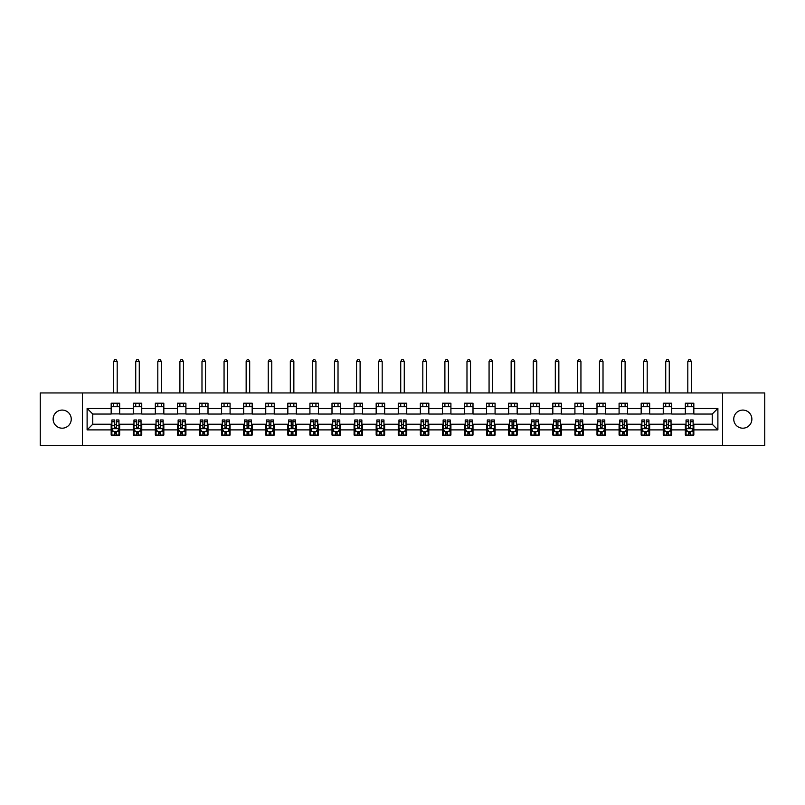 <?xml version="1.0" encoding="UTF-8"?>
<svg xmlns="http://www.w3.org/2000/svg" width="805" height="805" viewBox="0 0 805 805"><rect width="100%" height="100%" fill="white"/><g stroke="black" fill="none" stroke-linecap="round" stroke-linejoin="round"><path stroke-width="1.21" d="M742.804 410.077A9.056 9.056 0 0 0 733.747 419.133A9.056 9.056 0 0 0 742.804 428.19A9.056 9.056 0 0 0 751.87 419.133A9.056 9.056 0 0 0 742.804 410.077M62.196 410.077A9.056 9.056 0 0 0 53.13 419.133A9.056 9.056 0 0 0 62.196 428.19A9.056 9.056 0 0 0 71.253 419.133A9.056 9.056 0 0 0 62.196 410.077M722.568 445.326L764.75 445.326L764.75 392.941L722.568 392.941L722.568 445.326L82.432 445.326L82.432 392.941L40.25 392.941L40.25 445.326L82.432 445.326M722.568 392.941L82.432 392.941M693.83 408.377L693.83 403.204L685.337 403.204L685.337 408.377L671.742 408.377L671.742 403.204L663.25 403.204L663.25 408.377L649.665 408.377L649.665 403.204L641.172 403.204L641.172 408.377L627.578 408.377L627.578 403.204L619.085 403.204L619.085 408.377L605.501 408.377L605.501 403.204L596.998 403.204L596.998 408.377L583.414 408.377L583.414 403.204L574.921 403.204L574.921 408.377L561.327 408.377L561.327 403.204L552.834 403.204L552.834 408.377L539.249 408.377L539.249 403.204L530.757 403.204L530.757 408.377L517.162 408.377L517.162 403.204L508.669 403.204L508.669 408.377L495.075 408.377L495.075 403.204L486.582 403.204L486.582 408.377L472.998 408.377L472.998 403.204L464.505 403.204L464.505 408.377L450.911 408.377L450.911 403.204L442.418 403.204L442.418 408.377L428.834 408.377L428.834 403.204L420.341 403.204L420.341 408.377L406.746 408.377L406.746 403.204L398.254 403.204L398.254 408.377L384.659 408.377L384.659 403.204L376.166 403.204L376.166 408.377L362.582 408.377L362.582 403.204L354.089 403.204L354.089 408.377L340.495 408.377L340.495 403.204L332.002 403.204L332.002 408.377L318.418 408.377L318.418 403.204L309.925 403.204L309.925 408.377L296.331 408.377L296.331 403.204L287.838 403.204L287.838 408.377L274.243 408.377L274.243 403.204L265.751 403.204L265.751 408.377L252.166 408.377L252.166 403.204L243.674 403.204L243.674 408.377L230.079 408.377L230.079 403.204L221.586 403.204L221.586 408.377L208.002 408.377L208.002 403.204L199.499 403.204L199.499 408.377L185.915 408.377L185.915 403.204L177.422 403.204L177.422 408.377L163.828 408.377L163.828 403.204L155.335 403.204L155.335 408.377L141.75 408.377L141.75 403.204L133.258 403.204L133.258 408.377L119.663 408.377L119.663 403.204L111.171 403.204L111.171 408.377L87.111 408.377L87.111 429.89L92.766 424.225L111.171 424.225L111.171 435.062L119.663 435.062L119.663 424.225L133.258 424.225L133.258 435.062L141.75 435.062L141.75 424.225L155.335 424.225L155.335 435.062L163.828 435.062L163.828 424.225L177.422 424.225L177.422 435.062L185.915 435.062L185.915 424.225L199.499 424.225L199.499 435.062L208.002 435.062L208.002 424.225L221.586 424.225L221.586 435.062L230.079 435.062L230.079 424.225L243.674 424.225L243.674 435.062L252.166 435.062L252.166 424.225L265.751 424.225L265.751 435.062L274.243 435.062L274.243 424.225L287.838 424.225L287.838 435.062L296.331 435.062L296.331 424.225L309.925 424.225L309.925 435.062L318.418 435.062L318.418 424.225L332.002 424.225L332.002 435.062L340.495 435.062L340.495 424.225L354.089 424.225L354.089 435.062L362.582 435.062L362.582 424.225L376.166 424.225L376.166 435.062L384.659 435.062L384.659 424.225L398.254 424.225L398.254 435.062L406.746 435.062L406.746 424.225L420.341 424.225L420.341 435.062L428.834 435.062L428.834 424.225L442.418 424.225L442.418 435.062L450.911 435.062L450.911 424.225L464.505 424.225L464.505 435.062L472.998 435.062L472.998 424.225L486.582 424.225L486.582 435.062L495.075 435.062L495.075 424.225L508.669 424.225L508.669 435.062L517.162 435.062L517.162 424.225L530.757 424.225L530.757 435.062L539.249 435.062L539.249 424.225L552.834 424.225L552.834 435.062L561.327 435.062L561.327 424.225L574.921 424.225L574.921 435.062L583.414 435.062L583.414 424.225L596.998 424.225L596.998 435.062L605.501 435.062L605.501 424.225L619.085 424.225L619.085 435.062L627.578 435.062L627.578 424.225L641.172 424.225L641.172 435.062L649.665 435.062L649.665 424.225L663.25 424.225L663.25 435.062L671.742 435.062L671.742 424.225L685.337 424.225L685.337 435.062L693.83 435.062L693.83 424.225L712.234 424.225L712.234 414.042L693.83 414.042L693.83 408.377L717.889 408.377L717.889 429.89L693.83 429.89M685.337 429.89L671.742 429.89M663.25 429.89L649.665 429.89M641.172 429.89L627.578 429.89M619.085 429.89L605.501 429.89M596.998 429.89L583.414 429.89M574.921 429.89L561.327 429.89M552.834 429.89L539.249 429.89M530.757 429.89L517.162 429.89M508.669 429.89L495.075 429.89M486.582 429.89L472.998 429.89M464.505 429.89L450.911 429.89M442.418 429.89L428.834 429.89M420.341 429.89L406.746 429.89M398.254 429.89L384.659 429.89M376.166 429.89L362.582 429.89M354.089 429.89L340.495 429.89M332.002 429.89L318.418 429.89M309.925 429.89L296.331 429.89M287.838 429.89L274.243 429.89M265.751 429.89L252.166 429.89M243.674 429.89L230.079 429.89M221.586 429.89L208.002 429.89M199.499 429.89L185.915 429.89M177.422 429.89L163.828 429.89M155.335 429.89L141.75 429.89M133.258 429.89L119.663 429.89M111.171 429.89L87.111 429.89M685.337 408.377L685.337 414.042L671.742 414.042L671.742 408.377M663.25 408.377L663.25 414.042L649.665 414.042L649.665 408.377M641.172 408.377L641.172 414.042L627.578 414.042L627.578 408.377M619.085 408.377L619.085 414.042L605.501 414.042L605.501 408.377M596.998 408.377L596.998 414.042L583.414 414.042L583.414 408.377M574.921 408.377L574.921 414.042L561.327 414.042L561.327 408.377M552.834 408.377L552.834 414.042L539.249 414.042L539.249 408.377M530.757 408.377L530.757 414.042L517.162 414.042L517.162 408.377M508.669 408.377L508.669 414.042L495.075 414.042L495.075 408.377M486.582 408.377L486.582 414.042L472.998 414.042L472.998 408.377M464.505 408.377L464.505 414.042L450.911 414.042L450.911 408.377M442.418 408.377L442.418 414.042L428.834 414.042L428.834 408.377M420.341 408.377L420.341 414.042L406.746 414.042L406.746 408.377M398.254 408.377L398.254 414.042L384.659 414.042L384.659 408.377M376.166 408.377L376.166 414.042L362.582 414.042L362.582 408.377M354.089 408.377L354.089 414.042L340.495 414.042L340.495 408.377M332.002 408.377L332.002 414.042L318.418 414.042L318.418 408.377M309.925 408.377L309.925 414.042L296.331 414.042L296.331 408.377M287.838 408.377L287.838 414.042L274.243 414.042L274.243 408.377M265.751 408.377L265.751 414.042L252.166 414.042L252.166 408.377M243.674 408.377L243.674 414.042L230.079 414.042L230.079 408.377M221.586 408.377L221.586 414.042L208.002 414.042L208.002 408.377M199.499 408.377L199.499 414.042L185.915 414.042L185.915 408.377M177.422 408.377L177.422 414.042L163.828 414.042L163.828 408.377M155.335 408.377L155.335 414.042L141.75 414.042L141.75 408.377M133.258 408.377L133.258 414.042L119.663 414.042L119.663 408.377M111.171 408.377L111.171 414.042L92.766 414.042L87.111 408.377M92.766 414.042L92.766 424.225M717.889 429.89L712.234 424.225M712.234 414.042L717.889 408.377M111.171 406.746L119.663 406.746M111.171 413.891L119.663 413.891M111.171 424.376L111.875 424.376M114.572 424.376L116.272 424.376M118.959 424.376L119.663 424.376M111.171 431.52L111.875 431.52M114.572 431.52L116.272 431.52M118.959 431.52L119.663 431.52M133.258 424.376L133.962 424.376M136.649 424.376L138.349 424.376M141.036 424.376L141.75 424.376M133.258 431.52L133.962 431.52M136.649 431.52L138.349 431.52M141.036 431.52L141.75 431.52M133.258 406.746L141.75 406.746M133.258 413.891L141.75 413.891M155.335 424.376L156.049 424.376M158.736 424.376L160.437 424.376M163.123 424.376L163.828 424.376M155.335 431.52L156.049 431.52M158.736 431.52L160.437 431.52M163.123 431.52L163.828 431.52M155.335 406.746L163.828 406.746M155.335 413.891L163.828 413.891M177.422 424.376L178.126 424.376M180.823 424.376L182.514 424.376M185.21 424.376L185.915 424.376M177.422 431.52L178.126 431.52M180.823 431.52L182.514 431.52M185.21 431.52L185.915 431.52M177.422 406.746L185.915 406.746M177.422 413.891L185.915 413.891M199.499 424.376L200.214 424.376M202.9 424.376L204.601 424.376M207.288 424.376L208.002 424.376M199.499 431.52L200.214 431.52M202.9 431.52L204.601 431.52M207.288 431.52L208.002 431.52M199.499 406.746L208.002 406.746M199.499 413.891L208.002 413.891M221.586 424.376L222.291 424.376M224.987 424.376L226.688 424.376M229.375 424.376L230.079 424.376M221.586 431.52L222.291 431.52M224.987 431.52L226.688 431.52M229.375 431.52L230.079 431.52M221.586 406.746L230.079 406.746M221.586 413.891L230.079 413.891M243.674 424.376L244.378 424.376M247.065 424.376L248.765 424.376M251.452 424.376L252.166 424.376M243.674 431.52L244.378 431.52M247.065 431.52L248.765 431.52M251.452 431.52L252.166 431.52M243.674 406.746L252.166 406.746M243.674 413.891L252.166 413.891M265.751 424.376L266.465 424.376M269.152 424.376L270.852 424.376M273.539 424.376L274.243 424.376M265.751 431.52L266.465 431.52M269.152 431.52L270.852 431.52M273.539 431.52L274.243 431.52M265.751 406.746L274.243 406.746M265.751 413.891L274.243 413.891M287.838 424.376L288.542 424.376M291.239 424.376L292.929 424.376M295.626 424.376L296.331 424.376M287.838 431.52L288.542 431.52M291.239 431.52L292.929 431.52M295.626 431.52L296.331 431.52M287.838 406.746L296.331 406.746M287.838 413.891L296.331 413.891M309.925 424.376L310.629 424.376M313.316 424.376L315.017 424.376M317.703 424.376L318.418 424.376M309.925 431.52L310.629 431.52M313.316 431.52L315.017 431.52M317.703 431.52L318.418 431.52M309.925 406.746L318.418 406.746M309.925 413.891L318.418 413.891M332.002 424.376L332.707 424.376M335.403 424.376L337.104 424.376M339.791 424.376L340.495 424.376M332.002 431.52L332.707 431.52M335.403 431.52L337.104 431.52M339.791 431.52L340.495 431.52M332.002 406.746L340.495 406.746M332.002 413.891L340.495 413.891M354.089 424.376L354.794 424.376M357.48 424.376L359.181 424.376M361.868 424.376L362.582 424.376M354.089 431.52L354.794 431.52M357.48 431.52L359.181 431.52M361.868 431.52L362.582 431.52M354.089 406.746L362.582 406.746M354.089 413.891L362.582 413.891M376.166 424.376L376.881 424.376M379.568 424.376L381.268 424.376M383.955 424.376L384.659 424.376M376.166 431.52L376.881 431.52M379.568 431.52L381.268 431.52M383.955 431.52L384.659 431.52M376.166 406.746L384.659 406.746M376.166 413.891L384.659 413.891M398.254 424.376L398.958 424.376M401.655 424.376L403.345 424.376M406.042 424.376L406.746 424.376M398.254 431.52L398.958 431.52M401.655 431.52L403.345 431.52M406.042 431.52L406.746 431.52M398.254 406.746L406.746 406.746M398.254 413.891L406.746 413.891M420.341 424.376L421.045 424.376M423.732 424.376L425.432 424.376M428.119 424.376L428.834 424.376M420.341 431.52L421.045 431.52M423.732 431.52L425.432 431.52M428.119 431.52L428.834 431.52M420.341 406.746L428.834 406.746M420.341 413.891L428.834 413.891M442.418 424.376L443.132 424.376M445.819 424.376L447.52 424.376M450.206 424.376L450.911 424.376M442.418 431.52L443.132 431.52M445.819 431.52L447.52 431.52M450.206 431.52L450.911 431.52M442.418 406.746L450.911 406.746M442.418 413.891L450.911 413.891M464.505 424.376L465.21 424.376M467.896 424.376L469.597 424.376M472.294 424.376L472.998 424.376M464.505 431.52L465.21 431.52M467.896 431.52L469.597 431.52M472.294 431.52L472.998 431.52M464.505 406.746L472.998 406.746M464.505 413.891L472.998 413.891M486.582 424.376L487.297 424.376M489.983 424.376L491.684 424.376M494.371 424.376L495.075 424.376M486.582 431.52L487.297 431.52M489.983 431.52L491.684 431.52M494.371 431.52L495.075 431.52M486.582 406.746L495.075 406.746M486.582 413.891L495.075 413.891M508.669 424.376L509.374 424.376M512.071 424.376L513.761 424.376M516.458 424.376L517.162 424.376M508.669 431.52L509.374 431.52M512.071 431.52L513.761 431.52M516.458 431.52L517.162 431.52M508.669 406.746L517.162 406.746M508.669 413.891L517.162 413.891M530.757 424.376L531.461 424.376M534.148 424.376L535.848 424.376M538.535 424.376L539.249 424.376M530.757 431.52L531.461 431.52M534.148 431.52L535.848 431.52M538.535 431.52L539.249 431.52M530.757 406.746L539.249 406.746M530.757 413.891L539.249 413.891M552.834 424.376L553.548 424.376M556.235 424.376L557.935 424.376M560.622 424.376L561.327 424.376M552.834 431.52L553.548 431.52M556.235 431.52L557.935 431.52M560.622 431.52L561.327 431.52M552.834 406.746L561.327 406.746M552.834 413.891L561.327 413.891M574.921 424.376L575.625 424.376M578.312 424.376L580.013 424.376M582.709 424.376L583.414 424.376M574.921 431.52L575.625 431.52M578.312 431.52L580.013 431.52M582.709 431.52L583.414 431.52M574.921 406.746L583.414 406.746M574.921 413.891L583.414 413.891M596.998 424.376L597.713 424.376M600.399 424.376L602.1 424.376M604.786 424.376L605.501 424.376M596.998 431.52L597.713 431.52M600.399 431.52L602.1 431.52M604.786 431.52L605.501 431.52M596.998 406.746L605.501 406.746M596.998 413.891L605.501 413.891M619.085 424.376L619.79 424.376M622.486 424.376L624.177 424.376M626.874 424.376L627.578 424.376M619.085 431.52L619.79 431.52M622.486 431.52L624.177 431.52M626.874 431.52L627.578 431.52M619.085 406.746L627.578 406.746M619.085 413.891L627.578 413.891M641.172 424.376L641.877 424.376M644.563 424.376L646.264 424.376M648.951 424.376L649.665 424.376M641.172 431.52L641.877 431.52M644.563 431.52L646.264 431.52M648.951 431.52L649.665 431.52M641.172 406.746L649.665 406.746M641.172 413.891L649.665 413.891M663.25 424.376L663.964 424.376M666.651 424.376L668.351 424.376M671.038 424.376L671.742 424.376M663.25 431.52L663.964 431.52M666.651 431.52L668.351 431.52M671.038 431.52L671.742 431.52M663.25 406.746L671.742 406.746M663.25 413.891L671.742 413.891M685.337 424.376L686.041 424.376M688.728 424.376L690.428 424.376M693.125 424.376L693.83 424.376M685.337 431.52L686.041 431.52M688.728 431.52L690.428 431.52M693.125 431.52L693.83 431.52M685.337 406.746L693.83 406.746M685.337 413.891L693.83 413.891M114.572 433.221L116.272 433.221M111.875 421.76L114.572 421.76L114.572 419.979L111.875 419.979L111.875 428.622L113.294 431.45L117.54 431.45L118.959 428.622L118.959 419.979L116.272 419.979L116.272 421.76L118.959 421.76M118.959 428.622L118.959 435.062M111.875 428.622L111.875 435.062M116.272 431.45L116.272 435.062M114.572 435.062L114.572 431.45M114.572 421.76L114.572 427.556L116.272 427.556L116.272 421.76M117.188 406.746L117.188 403.204M117.188 392.941L117.188 361.515L113.646 361.515L113.646 392.941M113.646 406.746L113.646 403.204M113.646 361.515L114.713 359.674L116.121 359.674L117.188 361.515M136.649 433.221L138.349 433.221M133.962 421.76L136.649 421.76L136.649 419.979L133.962 419.979L133.962 428.622L135.381 431.45L139.627 431.45L141.036 428.622L141.036 419.979L138.349 419.979L138.349 421.76L141.036 421.76M141.036 428.622L141.036 435.062M133.962 428.622L133.962 435.062M138.349 431.45L138.349 435.062M136.649 435.062L136.649 431.45M136.649 421.76L136.649 427.556L138.349 427.556L138.349 421.76M139.275 406.746L139.275 403.204M139.275 392.941L139.275 361.515L135.733 361.515L135.733 392.941M135.733 406.746L135.733 403.204M135.733 361.515L136.79 359.674L138.208 359.674L139.275 361.515M158.736 433.221L160.437 433.221M156.049 421.76L158.736 421.76L158.736 419.979L156.049 419.979L156.049 428.622L157.458 431.45L161.704 431.45L163.123 428.622L163.123 419.979L160.437 419.979L160.437 421.76L163.123 421.76M163.123 428.622L163.123 435.062M156.049 428.622L156.049 435.062M160.437 431.45L160.437 435.062M158.736 435.062L158.736 431.45M158.736 421.76L158.736 427.556L160.437 427.556L160.437 421.76M161.352 406.746L161.352 403.204M161.352 392.941L161.352 361.515L157.81 361.515L157.81 392.941M157.81 406.746L157.81 403.204M157.81 361.515L158.877 359.674L160.296 359.674L161.352 361.515M180.823 433.221L182.514 433.221M178.126 421.76L180.823 421.76L180.823 419.979L178.126 419.979L178.126 428.622L179.545 431.45L183.792 431.45L185.21 428.622L185.21 419.979L182.514 419.979L182.514 421.76L185.21 421.76M185.21 428.622L185.21 435.062M178.126 428.622L178.126 435.062M182.514 431.45L182.514 435.062M180.823 435.062L180.823 431.45M180.823 421.76L180.823 427.556L182.514 427.556L182.514 421.76M183.439 406.746L183.439 403.204M183.439 392.941L183.439 361.515L179.897 361.515L179.897 392.941M179.897 406.746L179.897 403.204M179.897 361.515L180.964 359.674L182.373 359.674L183.439 361.515M202.9 433.221L204.601 433.221M200.214 421.76L202.9 421.76L202.9 419.979L200.214 419.979L200.214 428.622L201.632 431.45L205.879 431.45L207.288 428.622L207.288 419.979L204.601 419.979L204.601 421.76L207.288 421.76M207.288 428.622L207.288 435.062M200.214 428.622L200.214 435.062M204.601 431.45L204.601 435.062M202.9 435.062L202.9 431.45M202.9 421.76L202.9 427.556L204.601 427.556L204.601 421.76M205.517 406.746L205.517 403.204M205.517 392.941L205.517 361.515L201.985 361.515L201.985 392.941M201.985 406.746L201.985 403.204M201.985 361.515L203.041 359.674L204.46 359.674L205.517 361.515M224.987 433.221L226.688 433.221M222.291 421.76L224.987 421.76L224.987 419.979L222.291 419.979L222.291 428.622L223.71 431.45L227.956 431.45L229.375 428.622L229.375 419.979L226.688 419.979L226.688 421.76L229.375 421.76M229.375 428.622L229.375 435.062M222.291 428.622L222.291 435.062M226.688 431.45L226.688 435.062M224.987 435.062L224.987 431.45M224.987 421.76L224.987 427.556L226.688 427.556L226.688 421.76M227.604 406.746L227.604 403.204M227.604 392.941L227.604 361.515L224.062 361.515L224.062 392.941M224.062 406.746L224.062 403.204M224.062 361.515L225.128 359.674L226.537 359.674L227.604 361.515M247.065 433.221L248.765 433.221M244.378 421.76L247.065 421.76L247.065 419.979L244.378 419.979L244.378 428.622L245.797 431.45L250.043 431.45L251.452 428.622L251.452 419.979L248.765 419.979L248.765 421.76L251.452 421.76M251.452 428.622L251.452 435.062M244.378 428.622L244.378 435.062M248.765 431.45L248.765 435.062M247.065 435.062L247.065 431.45M247.065 421.76L247.065 427.556L248.765 427.556L248.765 421.76M249.691 406.746L249.691 403.204M249.691 392.941L249.691 361.515L246.149 361.515L246.149 392.941M246.149 406.746L246.149 403.204M246.149 361.515L247.205 359.674L248.624 359.674L249.691 361.515M269.152 433.221L270.852 433.221M266.465 421.76L269.152 421.76L269.152 419.979L266.465 419.979L266.465 428.622L267.874 431.45L272.12 431.45L273.539 428.622L273.539 419.979L270.852 419.979L270.852 421.76L273.539 421.76M273.539 428.622L273.539 435.062M266.465 428.622L266.465 435.062M270.852 431.45L270.852 435.062M269.152 435.062L269.152 431.45M269.152 421.76L269.152 427.556L270.852 427.556L270.852 421.76M271.768 406.746L271.768 403.204M271.768 392.941L271.768 361.515L268.236 361.515L268.236 392.941M268.236 406.746L268.236 403.204M268.236 361.515L269.293 359.674L270.711 359.674L271.768 361.515M291.239 433.221L292.929 433.221M288.542 421.76L291.239 421.76L291.239 419.979L288.542 419.979L288.542 428.622L289.961 431.45L294.207 431.45L295.626 428.622L295.626 419.979L292.929 419.979L292.929 421.76L295.626 421.76M295.626 428.622L295.626 435.062M288.542 428.622L288.542 435.062M292.929 431.45L292.929 435.062M291.239 435.062L291.239 431.45M291.239 421.76L291.239 427.556L292.929 427.556L292.929 421.76M293.855 406.746L293.855 403.204M293.855 392.941L293.855 361.515L290.313 361.515L290.313 392.941M290.313 406.746L290.313 403.204M290.313 361.515L291.38 359.674L292.789 359.674L293.855 361.515M313.316 433.221L315.017 433.221M310.629 421.76L313.316 421.76L313.316 419.979L310.629 419.979L310.629 428.622L312.048 431.45L316.295 431.45L317.703 428.622L317.703 419.979L315.017 419.979L315.017 421.76L317.703 421.76M317.703 428.622L317.703 435.062M310.629 428.622L310.629 435.062M315.017 431.45L315.017 435.062M313.316 435.062L313.316 431.45M313.316 421.76L313.316 427.556L315.017 427.556L315.017 421.76M315.932 406.746L315.932 403.204M315.932 392.941L315.932 361.515L312.4 361.515L312.4 392.941M312.4 406.746L312.4 403.204M312.4 361.515L313.457 359.674L314.876 359.674L315.932 361.515M335.403 433.221L337.104 433.221M332.707 421.76L335.403 421.76L335.403 419.979L332.707 419.979L332.707 428.622L334.125 431.45L338.372 431.45L339.791 428.622L339.791 419.979L337.104 419.979L337.104 421.76L339.791 421.76M339.791 428.622L339.791 435.062M332.707 428.622L332.707 435.062M337.104 431.45L337.104 435.062M335.403 435.062L335.403 431.45M335.403 421.76L335.403 427.556L337.104 427.556L337.104 421.76M338.02 406.746L338.02 403.204M338.02 392.941L338.02 361.515L334.478 361.515L334.478 392.941M334.478 406.746L334.478 403.204M334.478 361.515L335.544 359.674L336.963 359.674L338.02 361.515M357.48 433.221L359.181 433.221M354.794 421.76L357.48 421.76L357.48 419.979L354.794 419.979L354.794 428.622L356.213 431.45L360.459 431.45L361.868 428.622L361.868 419.979L359.181 419.979L359.181 421.76L361.868 421.76M361.868 428.622L361.868 435.062M354.794 428.622L354.794 435.062M359.181 431.45L359.181 435.062M357.48 435.062L357.48 431.45M357.48 421.76L357.48 427.556L359.181 427.556L359.181 421.76M360.107 406.746L360.107 403.204M360.107 392.941L360.107 361.515L356.565 361.515L356.565 392.941M356.565 406.746L356.565 403.204M356.565 361.515L357.621 359.674L359.04 359.674L360.107 361.515M379.568 433.221L381.268 433.221M376.881 421.76L379.568 421.76L379.568 419.979L376.881 419.979L376.881 428.622L378.29 431.45L382.536 431.45L383.955 428.622L383.955 419.979L381.268 419.979L381.268 421.76L383.955 421.76M383.955 428.622L383.955 435.062M376.881 428.622L376.881 435.062M381.268 431.45L381.268 435.062M379.568 435.062L379.568 431.45M379.568 421.76L379.568 427.556L381.268 427.556L381.268 421.76M382.184 406.746L382.184 403.204M382.184 392.941L382.184 361.515L378.652 361.515L378.652 392.941M378.652 406.746L378.652 403.204M378.652 361.515L379.708 359.674L381.127 359.674L382.184 361.515M401.655 433.221L403.345 433.221M398.958 421.76L401.655 421.76L401.655 419.979L398.958 419.979L398.958 428.622L400.377 431.45L404.623 431.45L406.042 428.622L406.042 419.979L403.345 419.979L403.345 421.76L406.042 421.76M406.042 428.622L406.042 435.062M398.958 428.622L398.958 435.062M403.345 431.45L403.345 435.062M401.655 435.062L401.655 431.45M401.655 421.76L401.655 427.556L403.345 427.556L403.345 421.76M404.271 406.746L404.271 403.204M404.271 392.941L404.271 361.515L400.729 361.515L400.729 392.941M400.729 406.746L400.729 403.204M400.729 361.515L401.796 359.674L403.204 359.674L404.271 361.515M423.732 433.221L425.432 433.221M421.045 421.76L423.732 421.76L423.732 419.979L421.045 419.979L421.045 428.622L422.464 431.45L426.71 431.45L428.119 428.622L428.119 419.979L425.432 419.979L425.432 421.76L428.119 421.76M428.119 428.622L428.119 435.062M421.045 428.622L421.045 435.062M425.432 431.45L425.432 435.062M423.732 435.062L423.732 431.45M423.732 421.76L423.732 427.556L425.432 427.556L425.432 421.76M426.348 406.746L426.348 403.204M426.348 392.941L426.348 361.515L422.816 361.515L422.816 392.941M422.816 406.746L422.816 403.204M422.816 361.515L423.873 359.674L425.292 359.674L426.348 361.515M445.819 433.221L447.52 433.221M443.132 421.76L445.819 421.76L445.819 419.979L443.132 419.979L443.132 428.622L444.541 431.45L448.788 431.45L450.206 428.622L450.206 419.979L447.52 419.979L447.52 421.76L450.206 421.76M450.206 428.622L450.206 435.062M443.132 428.622L443.132 435.062M447.52 431.45L447.52 435.062M445.819 435.062L445.819 431.45M445.819 421.76L445.819 427.556L447.52 427.556L447.52 421.76M448.435 406.746L448.435 403.204M448.435 392.941L448.435 361.515L444.893 361.515L444.893 392.941M444.893 406.746L444.893 403.204M444.893 361.515L445.96 359.674L447.379 359.674L448.435 361.515M467.896 433.221L469.597 433.221M465.21 421.76L467.896 421.76L467.896 419.979L465.21 419.979L465.21 428.622L466.628 431.45L470.875 431.45L472.294 428.622L472.294 419.979L469.597 419.979L469.597 421.76L472.294 421.76M472.294 428.622L472.294 435.062M465.21 428.622L465.21 435.062M469.597 431.45L469.597 435.062M467.896 435.062L467.896 431.45M467.896 421.76L467.896 427.556L469.597 427.556L469.597 421.76M470.523 406.746L470.523 403.204M470.523 392.941L470.523 361.515L466.981 361.515L466.981 392.941M466.981 406.746L466.981 403.204M466.981 361.515L468.037 359.674L469.456 359.674L470.523 361.515M489.983 433.221L491.684 433.221M487.297 421.76L489.983 421.76L489.983 419.979L487.297 419.979L487.297 428.622L488.705 431.45L492.952 431.45L494.371 428.622L494.371 419.979L491.684 419.979L491.684 421.76L494.371 421.76M494.371 428.622L494.371 435.062M487.297 428.622L487.297 435.062M491.684 431.45L491.684 435.062M489.983 435.062L489.983 431.45M489.983 421.76L489.983 427.556L491.684 427.556L491.684 421.76M492.6 406.746L492.6 403.204M492.6 392.941L492.6 361.515L489.068 361.515L489.068 392.941M489.068 406.746L489.068 403.204M489.068 361.515L490.124 359.674L491.543 359.674L492.6 361.515M512.071 433.221L513.761 433.221M509.374 421.76L512.071 421.76L512.071 419.979L509.374 419.979L509.374 428.622L510.793 431.45L515.039 431.45L516.458 428.622L516.458 419.979L513.761 419.979L513.761 421.76L516.458 421.76M516.458 428.622L516.458 435.062M509.374 428.622L509.374 435.062M513.761 431.45L513.761 435.062M512.071 435.062L512.071 431.45M512.071 421.76L512.071 427.556L513.761 427.556L513.761 421.76M514.687 406.746L514.687 403.204M514.687 392.941L514.687 361.515L511.145 361.515L511.145 392.941M511.145 406.746L511.145 403.204M511.145 361.515L512.211 359.674L513.62 359.674L514.687 361.515M534.148 433.221L535.848 433.221M531.461 421.76L534.148 421.76L534.148 419.979L531.461 419.979L531.461 428.622L532.88 431.45L537.126 431.45L538.535 428.622L538.535 419.979L535.848 419.979L535.848 421.76L538.535 421.76M538.535 428.622L538.535 435.062M531.461 428.622L531.461 435.062M535.848 431.45L535.848 435.062M534.148 435.062L534.148 431.45M534.148 421.76L534.148 427.556L535.848 427.556L535.848 421.76M536.764 406.746L536.764 403.204M536.764 392.941L536.764 361.515L533.232 361.515L533.232 392.941M533.232 406.746L533.232 403.204M533.232 361.515L534.289 359.674L535.707 359.674L536.764 361.515M556.235 433.221L557.935 433.221M553.548 421.76L556.235 421.76L556.235 419.979L553.548 419.979L553.548 428.622L554.957 431.45L559.203 431.45L560.622 428.622L560.622 419.979L557.935 419.979L557.935 421.76L560.622 421.76M560.622 428.622L560.622 435.062M553.548 428.622L553.548 435.062M557.935 431.45L557.935 435.062M556.235 435.062L556.235 431.45M556.235 421.76L556.235 427.556L557.935 427.556L557.935 421.76M558.851 406.746L558.851 403.204M558.851 392.941L558.851 361.515L555.309 361.515L555.309 392.941M555.309 406.746L555.309 403.204M555.309 361.515L556.376 359.674L557.795 359.674L558.851 361.515M578.312 433.221L580.013 433.221M575.625 421.76L578.312 421.76L578.312 419.979L575.625 419.979L575.625 428.622L577.044 431.45L581.29 431.45L582.709 428.622L582.709 419.979L580.013 419.979L580.013 421.76L582.709 421.76M582.709 428.622L582.709 435.062M575.625 428.622L575.625 435.062M580.013 431.45L580.013 435.062M578.312 435.062L578.312 431.45M578.312 421.76L578.312 427.556L580.013 427.556L580.013 421.76M580.938 406.746L580.938 403.204M580.938 392.941L580.938 361.515L577.396 361.515L577.396 392.941M577.396 406.746L577.396 403.204M577.396 361.515L578.463 359.674L579.872 359.674L580.938 361.515M600.399 433.221L602.1 433.221M597.713 421.76L600.399 421.76L600.399 419.979L597.713 419.979L597.713 428.622L599.121 431.45L603.368 431.45L604.786 428.622L604.786 419.979L602.1 419.979L602.1 421.76L604.786 421.76M604.786 428.622L604.786 435.062M597.713 428.622L597.713 435.062M602.1 431.45L602.1 435.062M600.399 435.062L600.399 431.45M600.399 421.76L600.399 427.556L602.1 427.556L602.1 421.76M603.015 406.746L603.015 403.204M603.015 392.941L603.015 361.515L599.484 361.515L599.484 392.941M599.484 406.746L599.484 403.204M599.484 361.515L600.54 359.674L601.959 359.674L603.015 361.515M622.486 433.221L624.177 433.221M619.79 421.76L622.486 421.76L622.486 419.979L619.79 419.979L619.79 428.622L621.208 431.45L625.455 431.45L626.874 428.622L626.874 419.979L624.177 419.979L624.177 421.76L626.874 421.76M626.874 428.622L626.874 435.062M619.79 428.622L619.79 435.062M624.177 431.45L624.177 435.062M622.486 435.062L622.486 431.45M622.486 421.76L622.486 427.556L624.177 427.556L624.177 421.76M625.103 406.746L625.103 403.204M625.103 392.941L625.103 361.515L621.561 361.515L621.561 392.941M621.561 406.746L621.561 403.204M621.561 361.515L622.627 359.674L624.036 359.674L625.103 361.515M644.563 433.221L646.264 433.221M641.877 421.76L644.563 421.76L644.563 419.979L641.877 419.979L641.877 428.622L643.296 431.45L647.542 431.45L648.951 428.622L648.951 419.979L646.264 419.979L646.264 421.76L648.951 421.76M648.951 428.622L648.951 435.062M641.877 428.622L641.877 435.062M646.264 431.45L646.264 435.062M644.563 435.062L644.563 431.45M644.563 421.76L644.563 427.556L646.264 427.556L646.264 421.76M647.19 406.746L647.19 403.204M647.19 392.941L647.19 361.515L643.648 361.515L643.648 392.941M643.648 406.746L643.648 403.204M643.648 361.515L644.704 359.674L646.123 359.674L647.19 361.515M666.651 433.221L668.351 433.221M663.964 421.76L666.651 421.76L666.651 419.979L663.964 419.979L663.964 428.622L665.373 431.45L669.619 431.45L671.038 428.622L671.038 419.979L668.351 419.979L668.351 421.76L671.038 421.76M671.038 428.622L671.038 435.062M663.964 428.622L663.964 435.062M668.351 431.45L668.351 435.062M666.651 435.062L666.651 431.45M666.651 421.76L666.651 427.556L668.351 427.556L668.351 421.76M669.267 406.746L669.267 403.204M669.267 392.941L669.267 361.515L665.725 361.515L665.725 392.941M665.725 406.746L665.725 403.204M665.725 361.515L666.792 359.674L668.21 359.674L669.267 361.515M688.728 433.221L690.428 433.221M686.041 421.76L688.728 421.76L688.728 419.979L686.041 419.979L686.041 428.622L687.46 431.45L691.706 431.45L693.125 428.622L693.125 419.979L690.428 419.979L690.428 421.76L693.125 421.76M693.125 428.622L693.125 435.062M686.041 428.622L686.041 435.062M690.428 431.45L690.428 435.062M688.728 435.062L688.728 431.45M688.728 421.76L688.728 427.556L690.428 427.556L690.428 421.76M691.354 406.746L691.354 403.204M691.354 392.941L691.354 361.515L687.812 361.515L687.812 392.941M687.812 406.746L687.812 403.204M687.812 361.515L688.879 359.674L690.288 359.674L691.354 361.515M111.915 428.693L118.919 428.693M118.959 431.279L117.631 431.279M113.213 431.279L111.875 431.279M116.272 425.553L118.959 425.553M111.875 425.553L114.572 425.553M114.572 432.315L116.272 432.315M134.002 428.693L141.006 428.693M141.036 431.279L139.708 431.279M135.29 431.279L133.962 431.279M138.349 425.553L141.036 425.553M133.962 425.553L136.649 425.553M136.649 432.315L138.349 432.315M156.079 428.693L163.093 428.693M163.123 431.279L161.795 431.279M157.378 431.279L156.049 431.279M160.437 425.553L163.123 425.553M156.049 425.553L158.736 425.553M158.736 432.315L160.437 432.315M178.167 428.693L185.17 428.693M185.21 431.279L183.872 431.279M179.455 431.279L178.126 431.279M182.514 425.553L185.21 425.553M178.126 425.553L180.823 425.553M180.823 432.315L182.514 432.315M200.244 428.693L207.257 428.693M207.288 431.279L205.959 431.279M201.542 431.279L200.214 431.279M204.601 425.553L207.288 425.553M200.214 425.553L202.9 425.553M202.9 432.315L204.601 432.315M222.331 428.693L229.334 428.693M229.375 431.279L228.046 431.279M223.629 431.279L222.291 431.279M226.688 425.553L229.375 425.553M222.291 425.553L224.987 425.553M224.987 432.315L226.688 432.315M244.418 428.693L251.422 428.693M251.452 431.279L250.124 431.279M245.706 431.279L244.378 431.279M248.765 425.553L251.452 425.553M244.378 425.553L247.065 425.553M247.065 432.315L248.765 432.315M266.495 428.693L273.509 428.693M273.539 431.279L272.211 431.279M267.793 431.279L266.465 431.279M270.852 425.553L273.539 425.553M266.465 425.553L269.152 425.553M269.152 432.315L270.852 432.315M288.582 428.693L295.586 428.693M295.626 431.279L294.288 431.279M289.88 431.279L288.542 431.279M292.929 425.553L295.626 425.553M288.542 425.553L291.239 425.553M291.239 432.315L292.929 432.315M310.66 428.693L317.673 428.693M317.703 431.279L316.375 431.279M311.958 431.279L310.629 431.279M315.017 425.553L317.703 425.553M310.629 425.553L313.316 425.553M313.316 432.315L315.017 432.315M332.747 428.693L339.75 428.693M339.791 431.279L338.462 431.279M334.045 431.279L332.707 431.279M337.104 425.553L339.791 425.553M332.707 425.553L335.403 425.553M335.403 432.315L337.104 432.315M354.834 428.693L361.837 428.693M361.868 431.279L360.539 431.279M356.122 431.279L354.794 431.279M359.181 425.553L361.868 425.553M354.794 425.553L357.48 425.553M357.48 432.315L359.181 432.315M376.911 428.693L383.925 428.693M383.955 431.279L382.627 431.279M378.209 431.279L376.881 431.279M381.268 425.553L383.955 425.553M376.881 425.553L379.568 425.553M379.568 432.315L381.268 432.315M398.998 428.693L406.002 428.693M406.042 431.279L404.704 431.279M400.296 431.279L398.958 431.279M403.345 425.553L406.042 425.553M398.958 425.553L401.655 425.553M401.655 432.315L403.345 432.315M421.075 428.693L428.089 428.693M428.119 431.279L426.791 431.279M422.373 431.279L421.045 431.279M425.432 425.553L428.119 425.553M421.045 425.553L423.732 425.553M423.732 432.315L425.432 432.315M443.163 428.693L450.166 428.693M450.206 431.279L448.878 431.279M444.461 431.279L443.132 431.279M447.52 425.553L450.206 425.553M443.132 425.553L445.819 425.553M445.819 432.315L447.52 432.315M465.25 428.693L472.253 428.693M472.294 431.279L470.955 431.279M466.538 431.279L465.21 431.279M469.597 425.553L472.294 425.553M465.21 425.553L467.896 425.553M467.896 432.315L469.597 432.315M487.327 428.693L494.34 428.693M494.371 431.279L493.042 431.279M488.625 431.279L487.297 431.279M491.684 425.553L494.371 425.553M487.297 425.553L489.983 425.553M489.983 432.315L491.684 432.315M509.414 428.693L516.418 428.693M516.458 431.279L515.12 431.279M510.712 431.279L509.374 431.279M513.761 425.553L516.458 425.553M509.374 425.553L512.071 425.553M512.071 432.315L513.761 432.315M531.491 428.693L538.505 428.693M538.535 431.279L537.207 431.279M532.789 431.279L531.461 431.279M535.848 425.553L538.535 425.553M531.461 425.553L534.148 425.553M534.148 432.315L535.848 432.315M553.578 428.693L560.582 428.693M560.622 431.279L559.294 431.279M554.876 431.279L553.548 431.279M557.935 425.553L560.622 425.553M553.548 425.553L556.235 425.553M556.235 432.315L557.935 432.315M575.666 428.693L582.669 428.693M582.709 431.279L581.371 431.279M576.954 431.279L575.625 431.279M580.013 425.553L582.709 425.553M575.625 425.553L578.312 425.553M578.312 432.315L580.013 432.315M597.743 428.693L604.756 428.693M604.786 431.279L603.458 431.279M599.041 431.279L597.713 431.279M602.1 425.553L604.786 425.553M597.713 425.553L600.399 425.553M600.399 432.315L602.1 432.315M619.83 428.693L626.833 428.693M626.874 431.279L625.545 431.279M621.128 431.279L619.79 431.279M624.177 425.553L626.874 425.553M619.79 425.553L622.486 425.553M622.486 432.315L624.177 432.315M641.907 428.693L648.921 428.693M648.951 431.279L647.623 431.279M643.205 431.279L641.877 431.279M646.264 425.553L648.951 425.553M641.877 425.553L644.563 425.553M644.563 432.315L646.264 432.315M663.994 428.693L670.998 428.693M671.038 431.279L669.71 431.279M665.292 431.279L663.964 431.279M668.351 425.553L671.038 425.553M663.964 425.553L666.651 425.553M666.651 432.315L668.351 432.315M686.081 428.693L693.085 428.693M693.125 431.279L691.787 431.279M687.369 431.279L686.041 431.279M690.428 425.553L693.125 425.553M686.041 425.553L688.728 425.553M688.728 432.315L690.428 432.315"/></g></svg>
